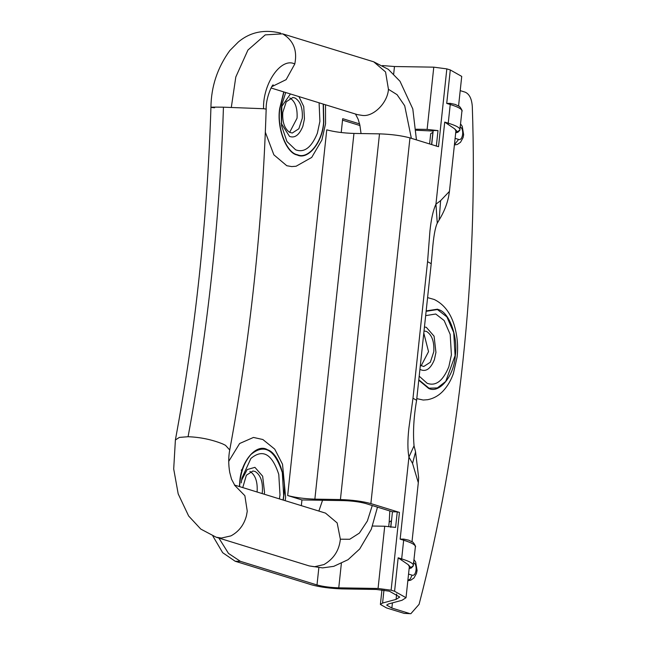 <?xml version="1.0" encoding="UTF-8"?>
<svg xmlns="http://www.w3.org/2000/svg" width="646" height="646" viewBox="0 0 646 646"><rect width="100%" height="100%" fill="white"/><g stroke="black" fill="none" stroke-linecap="round" stroke-linejoin="round"><path stroke-width="0.97" d="M257.092 492.01L257.132 491.671C257.706 481.512 255.283 474.753 249.857 471.37M262.123 493.56L262.373 491.751C262.946 481.601 260.524 474.834 255.097 471.459L252.925 470.991L246.352 475.246L242.759 487.593M264.295 494.23L264.537 492.422L262.664 476.215L254.92 467.349L247.184 469.561L241.564 480.309M289.65 132.357L297.047 118.186C297.62 108.035 295.198 101.269 289.771 97.893M302.288 118.275C302.861 108.124 300.438 101.357 295.012 97.982L292.84 97.506L286.259 101.761L282.811 112.267C282.189 121.876 284.434 128.554 289.545 132.301L292.258 133.028L298.84 128.78L302.288 118.275M281.212 123.346L289.537 136.403C294.851 138.381 299.292 134.99 302.885 126.228L304.452 118.937L303.733 106.501L298.928 96.585M290.442 93.969L281.478 106.832M421.152 365.814L428.54 351.642L423.792 333.11M420.352 365.337L423.76 366.492L430.333 362.236L433.789 351.731C434.362 341.581 431.932 334.814 426.513 331.438L424.026 330.97M419.924 369.286L421.039 369.859C426.344 371.838 430.793 368.446 434.387 359.685L435.945 352.393L434.08 336.195L426.336 327.328L424.446 327.021M242.823 468.73L241.224 470.207M285.177 500.674L285.637 497.25L282.528 464.272L274.728 449.132L262.857 439.522L253.466 437.439L239.618 443.511L228.724 461.365M265.32 132.172L273.864 154.822L286.792 165.731L291.717 166.579L296.078 166.248L311.711 157.43L321.894 139.996L325.552 123.766L325.503 104.781M416.791 398.614L423.219 400.035L427.579 399.704C433.595 398.558 438.804 395.618 443.213 390.895C447.662 386.042 451.053 380.228 453.395 373.453L457.053 357.222C458.361 346.167 457.32 335.177 453.944 324.244C450.092 312.301 443.536 304.056 434.273 299.502L427.587 297.612M378.063 588.474L384.717 526.232L395.594 527.419L397.258 511.858L399.438 512.399L391.121 590.202L378.063 588.474L338.762 587.836C330.308 587.545 323.057 586.584 317 584.961L240.409 561.334L228.482 553.412L218.897 538.061M212.873 536.067L222.668 552.693L235.168 561.245L311.76 584.872C320.238 587.149 330.389 588.49 342.219 588.91L376.287 589.459L389.344 591.187L399.737 597.049L396.071 599.391L382.585 603.041L380.389 604.446L386.623 607.967L404.21 613.385L410.856 613.7L404.21 613.385M460.21 90.634L465.16 92.16C469.367 93.993 471.75 98.765 472.299 106.477C478.129 274.372 459.29 450.633 419.092 604.325L410.856 613.7M416.218 130.242L433.151 131.049M353.951 133.439L314.868 499.14C304.298 498.769 295.238 497.565 287.672 495.539L326.755 129.838C334.297 131.881 343.357 133.084 353.951 133.439L379.501 133.851C391.331 134.271 401.481 135.612 409.96 137.889L438.521 146.699L446.83 68.888L450.294 69.954L461.728 76.406L458.555 106.073M436.341 146.157L437.996 130.597L427.127 129.402L433.781 67.16L446.83 68.888M382.505 65.569L394.472 66.522L393.68 73.959M461.906 111.225C462.31 109.295 458.507 107.083 450.504 104.579L446.717 103.417L450.351 103.368L455.325 104.458L458.708 106.17C459.524 105.443 463.142 111.798 461.938 111.031L459.839 130.274L457.893 132.252L454.711 128.893L444.723 122.086L448.51 123.257C456.512 125.752 460.315 127.965 459.912 129.903L457.303 131.978L455.745 132.398M415.338 546.952C415.741 545.022 411.938 542.802 403.936 540.306L400.157 539.144L403.782 539.095L408.765 540.185L412.14 541.897C412.964 541.17 416.573 547.525 415.378 546.758L413.27 565.993L411.324 567.979L408.151 564.62L398.154 557.813L401.941 558.984C409.944 561.479 413.747 563.692 413.343 565.63L410.735 567.705L409.176 568.125M460.566 123.903L462.221 126.285L463.65 134.731L463.101 137.541L460.525 142.265L457.328 144.47L454.404 144.97M455.107 138.349L458.612 139.431C463.037 141.151 464.442 128.013 459.936 126.979M407.868 580.423L410.291 578.986L412.043 575.158C416.468 576.878 417.873 563.74 413.375 562.706M413.997 559.63L415.644 561.996L417.09 570.45L416.5 573.398L413.941 578.017L410.711 580.221L407.836 580.697M429.598 143.945L430.696 133.706L432.893 132.301L431.585 144.559M389.829 510.962L389.183 522.154L391.379 520.749L390.749 526.66M391.613 519.755L391.533 520.466M392.421 602.888L391.864 608.048L386.671 605.116L388.496 603.945L401.99 600.295L406.019 597.72L394.585 591.276L398.154 557.813M411.995 541.8L418.309 482.699L412.536 463.4L415.572 451.909L414.029 445.829L408.934 457.061C407.569 449.834 407.553 440.201 408.886 428.161L412.98 398.243L427.571 261.654L429.921 231.228C431.14 219.228 433.151 210.208 435.945 204.176L440.62 200.623L449.446 191.377L455.906 130.872L454.711 128.893M412.536 463.4L408.934 457.061L400.157 539.144M427.571 261.654L431.213 263.705L432.376 251.036C433.506 236.929 435.146 227.626 437.269 223.128L435.945 204.176L444.723 122.086M437.067 223.532L439.135 219.987L440.62 200.623M406.019 597.72L409.346 566.599L408.151 564.62M384.717 526.232L372.556 526.03M390.798 527.338L392.461 511.777L365.636 503.5C359.58 501.877 352.328 500.916 343.874 500.618L301.948 499.939L287.672 495.539M397.258 511.858L392.461 511.777M314.868 499.14L340.418 499.552C352.272 499.956 362.43 501.296 370.877 503.589L399.438 512.399M342.533 120.164L359.967 125.542M359.588 123.895L342.695 118.678L341.217 132.527M427.127 129.402L416.153 129.232M437.996 130.597L433.208 130.516L431.706 144.591M301.948 499.939L301.343 505.657M433.781 67.16L394.472 66.522M391.121 590.202L394.585 591.276M391.864 608.048L409.451 613.474M416.444 139.883L412.802 108.916L400.011 81.283L388.327 69.348L373.735 61.822L282.657 33.858C293.478 40.399 297.515 50.445 294.786 63.994L286.121 79.644L271.805 86.677M373.735 61.822L385.557 71.948L388.44 89.285C387.681 102.674 373.646 116.797 362.681 115.464L357.448 114.633L271.045 87.985M280.695 33.124C264.279 29.135 250.155 32.09 238.342 41.99L229.774 50.614C217.444 67.693 211.161 86.596 210.935 107.325C207.277 220.762 195.431 331.632 175.397 439.918L173.701 468.964L178.199 493.915L188.648 516.001L200.785 529.082L216.184 537.23L221.416 538.053L230.921 535.889C238.81 531.658 243.978 524.964 246.433 515.799L247.256 511.196L244.866 495.7L234.563 485.203M216.184 537.23L309.216 565.92L314.449 566.752L323.953 564.58C333.764 558.847 339.231 550.384 340.353 539.208L337.155 522.921L325.503 513.11L234.417 485.017M388.44 89.285L397.072 94.679L404.711 105.791L411.357 138.317M214.609 107.761C207.867 107.204 210.814 107.01 223.443 107.179L263.536 108.722C262.777 83.318 281.252 56.945 294.786 63.994M263.536 108.722L266.176 109.085C262.429 225.26 250.285 338.892 229.734 449.987C228.385 457.126 228.393 464.644 229.758 472.541L231.534 479.203L234.958 485.655M231.316 107.349L235.806 76.995L247.935 50.041L265.256 34.876L282.657 33.858M175.446 439.926L179.362 437.415L188.083 436.72C200.373 437.197 211.904 439.603 222.684 443.923L225.494 445.32L229.734 449.987M372.266 505.543L367.356 521.023L359.378 533.095L349.744 539.257L340.353 539.208M188.083 436.72C207.988 329.379 219.777 219.527 223.443 107.179M241.233 482.901L241.959 478.008L241.233 482.901M279.419 498.898L279.993 494.852L278.781 474.439C272.055 453.863 262.744 448.542 250.866 458.49L241.959 478.008M285.742 92.515L281.874 104.531L281.147 109.424L281.535 125.655L286.945 141.522L295.626 149.807C304.266 153.029 311.509 147.506 317.356 133.246L319.899 121.375L319.1 102.811M419.189 376.166L427.127 383.272C435.767 386.486 443.011 380.962 448.857 366.702L451.401 354.832L450.189 334.418L444.141 320.529L435.751 314.013L425.666 315.628M283.069 500.02L283.675 495.643L282.31 472.606C274.72 449.374 264.222 443.374 250.81 454.606C244.689 461.777 241.071 470.958 239.941 482.15L239.601 486.616M283.263 500.085L283.877 495.708C286.703 477.515 278.256 452.943 267.573 449.786C256.801 442.865 240.877 460.889 239.739 482.094L239.4 486.551M283.965 91.974L279.847 108.673C276.795 127.827 286.509 153.159 297.515 154.741C308.15 159.837 322.491 141.918 323.589 122.167L323.194 104.071M283.747 91.902L279.653 108.609C276.617 127.73 286.162 153.126 297.2 155.008C307.932 160.466 322.677 142.395 323.791 122.223L323.412 104.135M418.802 379.8L429.017 388.198L437.366 387.923L445.716 381.455L455.091 355.623L453.726 332.577L446.895 316.903L437.423 309.547L426.126 311.315M418.761 380.203L428.702 388.472C439.433 393.931 454.178 375.851 455.293 355.68C458.119 337.495 449.673 312.922 438.989 309.765L437.463 309.192L426.166 310.904M240.409 561.334L235.168 561.245M317 584.961L318.841 567.761M341.354 563.53L338.762 587.836M450.351 103.368L448.098 124.46M401.529 560.187L403.782 539.095M458.612 139.431L454.429 144.696M408.547 574.076L412.043 575.158M383.966 590.097L382.585 603.041M431.213 263.705L416.613 400.294L412.98 398.243M396.071 599.391L396.652 593.989M446.717 103.417L450.294 69.954M370.877 503.589L409.96 137.889M340.418 499.552L379.501 133.851M355.494 114.035L358.183 119.308L359.83 124.912L361.049 133.552M273.193 84.884C272.265 84.263 265.684 98.232 266.176 109.085M318.866 511.067L322.548 500.279M309.216 565.92L322.58 567.891L333.756 566.34L348.057 559.686L359.677 549.003L371.297 529.268L377.474 507.15M281.874 104.531L281.535 125.655M457.893 132.252L455.696 132.85M411.324 567.979L409.128 568.577M380.389 604.446L381.947 589.846M389.183 522.154L388.722 526.45M416.613 400.294C413.715 417.163 412.867 432.4 414.062 445.99M415.572 451.909L418.656 477.725L418.309 482.699M439.135 219.987C443.721 212.55 446.879 204.814 448.59 196.772L449.438 191.394"/></g></svg>
